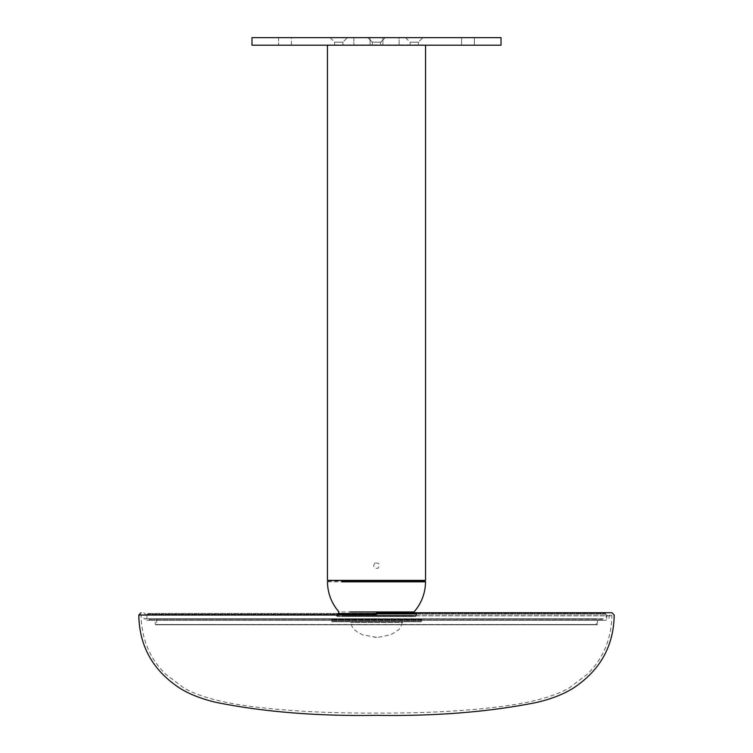 <?xml version="1.0" encoding="UTF-8"?>
<svg xmlns="http://www.w3.org/2000/svg" width="753" height="753" viewBox="0 0 753 753"><rect width="100%" height="100%" fill="white"/><g stroke="black" fill="none" stroke-linecap="round" stroke-linejoin="round"><path stroke-width="0.56" stroke-dasharray="3.77 2.82" d="M376.5 615.032L138.806 615.032L376.5 615.032M376.5 612.716L611.925 612.716L376.5 612.716M376.5 615.05L141.846 615.05L376.5 615.05M376.5 618.759L146.336 618.759L376.5 618.759M376.5 614.787L145.988 614.787L376.5 614.787M376.5 618.957L144.077 618.957L376.5 618.957M376.5 615.738L609.205 615.738L376.5 615.738M376.5 615.822L611.907 615.822L376.5 615.822M285.001 37.65C293.275 37.65 293.275 37.65 285.001 37.65C293.275 37.65 293.275 37.65 285.001 37.65C276.737 37.65 276.737 37.65 285.001 37.65C276.737 37.65 276.737 37.65 285.001 37.65C306.716 37.65 263.296 37.65 285.001 37.65C276.737 37.65 276.737 37.65 285.001 37.65C276.737 37.65 276.737 37.65 285.001 37.65C293.275 37.65 293.275 37.65 285.001 37.65C293.275 37.65 293.275 37.65 285.001 37.65M285.001 45.199C293.275 45.199 293.275 45.199 285.001 45.199C293.275 45.199 293.275 45.199 285.001 45.199C276.737 45.199 276.737 45.199 285.001 45.199C276.737 45.199 276.737 45.199 285.001 45.199C306.716 45.199 263.296 45.199 285.001 45.199C293.275 45.199 293.275 45.199 285.001 45.199C293.275 45.199 293.275 45.199 285.001 45.199C276.737 45.199 276.737 45.199 285.001 45.199C276.737 45.199 276.737 45.199 285.001 45.199M474.409 45.199L474.409 37.65L461.58 37.65L474.409 37.65L461.58 37.65L474.409 37.65L461.58 37.65L474.409 37.65L461.58 37.65L461.58 45.199L474.409 45.199L461.58 45.199L474.409 45.199L461.58 45.199L474.409 45.199L461.58 45.199L474.409 45.199L474.409 37.65M405.556 37.65L410.084 42.177L410.084 45.199L410.084 42.177L418.386 42.177L418.386 45.199L410.084 45.199L418.386 45.199L410.084 45.199L418.386 45.199L418.386 42.177L410.084 42.177L418.386 42.177L422.913 37.65L405.556 37.65L422.913 37.65L405.556 37.65L422.913 37.65L405.556 37.65L422.913 37.65L405.556 37.65L410.084 42.177L418.386 42.177L410.084 42.177L418.386 42.177L422.913 37.65M372.349 45.199L372.349 42.177L380.651 42.177L372.349 42.177L380.651 42.177L372.349 42.177L380.651 42.177L385.178 37.65L367.822 37.65L385.178 37.65L367.822 37.65L385.178 37.65L367.822 37.65L385.178 37.65L367.822 37.65L385.178 37.65L367.822 37.65L385.178 37.65L367.822 37.65L385.178 37.65L380.651 42.177L372.349 42.177L367.822 37.65L372.349 42.177L380.651 42.177L372.349 42.177L380.651 42.177L385.178 37.65L380.651 42.177L372.349 42.177L367.822 37.65L372.349 42.177L380.651 42.177L372.349 42.177L372.349 45.199L380.651 45.199L380.651 42.177L380.651 45.199L372.349 45.199L380.651 45.199L372.349 45.199L380.651 45.199L372.349 45.199L380.651 45.199L372.349 45.199L380.651 45.199L372.349 45.199L380.651 45.199L372.349 45.199L372.349 42.177L372.349 45.199M370.09 45.199L370.09 37.65L382.91 37.65L370.09 37.65L382.91 37.65L370.09 37.65L382.91 37.65L370.09 37.65L370.09 45.199L382.91 45.199L382.91 37.65L382.91 45.199L370.09 45.199M353.863 37.65L353.863 45.199L353.863 37.65L399.137 37.65L353.863 37.65L399.137 37.65L353.863 37.65L399.137 37.65L353.863 37.65L399.137 37.65L399.137 45.199L353.863 45.199L399.137 45.199L353.863 45.199L399.137 45.199L353.863 45.199L399.137 45.199L399.137 37.65M330.087 37.65L334.614 42.177L334.614 45.199L334.614 42.177L342.916 42.177L342.916 45.199L334.614 45.199L342.916 45.199L334.614 45.199L342.916 45.199L342.916 42.177L334.614 42.177L342.916 42.177L347.444 37.65L330.087 37.65L347.444 37.65L330.087 37.65L347.444 37.65L330.087 37.65L347.444 37.65L330.087 37.65L334.614 42.177L342.916 42.177L334.614 42.177L342.916 42.177L347.444 37.65M251.982 37.65L501.018 37.65L251.982 37.65M501.018 45.199L251.982 45.199L501.018 45.199M278.591 45.199L291.42 45.199L291.42 37.65L278.591 37.65L278.591 45.199L278.591 37.65M327.451 45.199L425.549 45.199L327.451 45.199M414.235 45.199C400.182 45.199 428.278 45.199 414.235 45.199M338.765 45.199C352.818 45.199 324.722 45.199 338.765 45.199M380.651 45.199L380.651 42.177L380.651 45.199M461.58 45.199L461.58 37.65M403.439 613.215L349.561 613.215C335.029 613.215 335.029 613.215 349.561 613.215L403.439 613.215C417.971 613.215 417.971 613.215 403.439 613.215L414.602 613.215L414.037 611.963M403.043 611.963C417.36 611.963 417.36 611.963 403.043 611.963L338.963 611.963L338.398 613.215L349.561 613.215M349.016 613.215L337.636 613.215L336.883 613.968L348.488 613.968C333.372 613.968 333.372 613.968 348.488 613.968L416.117 613.968L415.364 613.215L403.985 613.215C418.809 613.215 418.809 613.215 403.985 613.215L349.016 613.215C334.191 613.215 334.191 613.215 349.016 613.215L403.985 613.215M349.336 616.538C334.69 616.538 334.69 616.538 349.336 616.538L403.664 616.538C418.31 616.538 418.31 616.538 403.664 616.538L338.088 616.538L336.883 615.333L348.488 615.333C333.372 615.333 333.372 615.333 348.488 615.333L404.512 615.333C419.628 615.333 419.628 615.333 404.512 615.333L348.488 615.333C333.372 615.333 333.372 615.333 348.488 615.333L404.512 615.333C419.628 615.333 419.628 615.333 404.512 615.333L336.883 615.333L336.883 613.968M328.204 581.071L342.351 581.071M403.664 616.538L414.912 616.538L416.117 615.333L404.512 615.333L416.117 615.333L416.117 613.968M425.549 580.394L327.451 580.394M374.749 563.093C372.716 566.783 373.77 568.515 377.912 568.317C380.359 564.364 379.305 562.623 374.749 563.093M425.247 580.695L327.753 580.695M327.753 44.898L425.247 44.898M376.651 637.292L374.232 637.217L378.768 637.226L390.214 634.883L395.852 631.955C397.989 629.395 400.125 630.816 402.262 622.467L350.738 622.467L402.262 622.467L403.015 621.771L349.985 621.771L403.015 621.771M376.349 637.273L362.786 634.883L357.148 631.955C355.011 629.395 352.875 630.816 350.738 622.467L349.985 621.771M147.804 613.469L605.196 613.469L147.804 613.469L147.051 614.184L146.731 620.265L606.269 620.265L146.731 620.265M335.753 613.469L417.247 613.469L335.753 613.469L336.506 614.232L336.506 615.738L416.494 615.738L336.506 615.738L337.259 616.491L415.741 616.491L337.259 616.491M342.577 616.491L410.423 616.491L342.577 616.491L343.33 615.766L409.67 615.766L410.423 616.491M417.247 613.469L416.494 614.232L336.506 614.232L416.494 614.232L416.494 615.738L415.741 616.491M605.196 613.469L605.949 614.184L606.269 620.265M603.2 618.759L149.499 619.051L603.501 619.051L603.821 620.265L149.179 620.265L603.821 620.265M149.8 618.759L149.179 620.265M598.061 618.759L154.939 618.759L598.061 618.759L155.24 619.051L597.76 619.051L597.317 624.792L155.683 624.792L597.317 624.792M595.952 618.759L156.746 619.051L596.254 619.051L596.395 624.501L156.605 624.501L596.696 624.792L156.304 624.792L596.696 624.792M157.048 618.759L156.304 624.792M155.683 624.792L597.618 624.501L155.382 624.501L154.939 618.759M421.021 621.771L331.979 621.771L421.021 621.771L421.774 621.018L331.226 621.018L421.774 621.018L421.774 619.512L331.226 619.512L331.226 621.018L331.979 621.771M330.463 618.759L422.537 618.759L421.774 619.512L331.226 619.512L330.463 618.759L422.537 618.759M409.67 615.766L343.33 615.766M351.632 616.538L341.335 616.538L342.54 615.333L352.489 615.333C339.537 615.333 339.537 615.333 352.489 615.333L410.46 615.333L411.665 616.538L401.368 616.538C414.781 616.538 414.781 616.538 401.368 616.538L351.632 616.538C338.219 616.538 338.219 616.538 351.632 616.538L401.368 616.538M400.511 615.333C413.463 615.333 413.463 615.333 400.511 615.333L352.489 615.333M327.451 581.824L411.185 581.824C429.897 581.824 429.897 581.824 411.185 581.824M404.512 613.968C419.628 613.968 419.628 613.968 404.512 613.968L348.488 613.968M147.051 614.184L605.949 614.184L147.051 614.184M149.48 619.973L603.52 619.973L149.48 619.973M609.958 615.05L609.205 615.738L608.923 618.957L606.664 618.759L607.012 614.787L609.271 612.716M143.729 612.716L145.988 614.787L146.336 618.759L144.077 618.957L143.795 615.738L143.042 615.05M611.154 615.05L611.907 615.813C611.267 639.485 603.012 658.997 587.114 674.359L568.873 688.186C555.112 695.791 535.439 701.504 509.856 705.335C471.783 710.757 427.327 713.345 376.5 713.082C325.673 713.345 281.217 710.757 243.144 705.335C217.561 701.504 197.888 695.791 184.127 688.186L165.886 674.359C149.988 658.997 141.733 639.485 141.093 615.822L141.846 615.05M291.42 45.199L291.42 37.65"/><path stroke-width="1.13" d="M376.5 615.032L138.806 615.032L376.5 615.032M376.5 612.716L611.925 612.716L376.5 612.716M474.409 45.199L251.982 45.199L501.018 45.199L251.982 45.199L251.982 37.65L501.018 37.65L251.982 37.65L501.018 37.65L251.982 37.65L251.982 45.199L501.018 45.199L501.018 37.65L474.409 37.65M291.42 45.199L327.451 45.199L327.451 580.394L425.549 580.394L425.549 45.199L461.58 45.199M291.42 37.65L330.087 37.65M347.444 37.65L353.863 37.65M399.137 37.65L405.556 37.65M422.913 37.65L461.58 37.65M501.018 45.199L501.018 37.65M410.649 581.071L342.351 581.071C323.922 581.071 323.922 581.071 342.351 581.071L410.649 581.071C429.078 581.071 429.078 581.071 410.649 581.071L424.796 581.071L425.549 581.824L341.815 581.824C323.103 581.824 323.103 581.824 341.815 581.824M327.451 580.394L425.549 580.394M349.957 611.963C335.64 611.963 335.64 611.963 349.957 611.963L414.037 611.963C421.501 603.304 425.341 593.26 425.549 581.824M141.075 612.716L138.806 615.032C139.267 645.914 152.755 670.179 179.252 687.828C189.276 694.21 201.936 699.151 217.231 702.634C264.811 712.065 317.898 716.301 376.5 715.35C435.102 716.301 488.189 712.065 535.769 702.634C551.064 699.151 563.724 694.21 573.748 687.828C600.245 670.179 613.733 645.914 614.194 615.032L611.925 612.716M328.204 581.071L327.451 581.824C327.659 593.26 331.499 603.304 338.963 611.963L338.398 613.215M414.037 611.963L414.602 613.215"/></g></svg>
